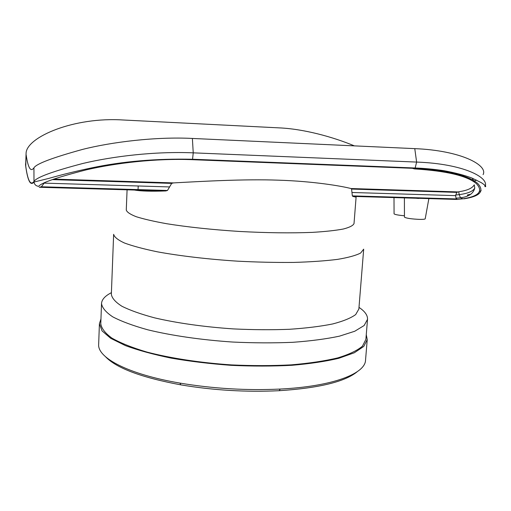 <?xml version="1.0" encoding="UTF-8"?>
<svg xmlns="http://www.w3.org/2000/svg" width="511" height="511" viewBox="0 0 511 511"><rect width="100%" height="100%" fill="white"/><g stroke="black" fill="none" stroke-linecap="round" stroke-linejoin="round"><path stroke-width="0.77" d="M192.36 159.688L192.558 159.266C156.27 158.48 122.659 161.348 91.725 167.87C76.337 171.096 61.908 174.641 48.424 178.511L33.994 182.031C34.48 184.618 36.051 186.049 38.708 186.343C41.021 182.893 56.874 177.4 86.276 169.85C115.441 163.066 155.81 158.199 192.36 159.688L415.053 168.406C447.7 170.482 468.593 175.509 477.734 183.481C484.741 191.197 480.136 196.32 463.899 198.843L465.681 198.377M412.958 198.147L428.295 198.594M428.895 198.46L428.052 198.102M353.484 196.416L356.097 197.163L352.839 196.396L352.354 195.885L351.574 189.057L350.968 188.533C341.457 186.03 313.134 181.245 278.533 180.179C244.252 178.895 200.989 181.418 173.51 182.906L171.69 183.385L167.474 190.469L165.743 190.948C151.352 191.478 140.883 191.171 134.348 190.028M474.259 184.835L474.764 188.067C473.014 191.338 467.827 193.522 459.191 194.614L460.475 197.757L462.857 198.811C478.89 196.313 483.412 191.274 476.431 183.705C467.367 175.88 446.703 170.949 414.427 168.911L412.364 168.304M165.743 190.948L39.258 187.262L41.391 186.777L44.348 182.855M351.574 189.057L456.764 192.372L458.757 191.753C467.207 190.539 472.375 188.233 474.253 184.835M474.598 182.299L472.183 178.154M352.839 196.396L457.102 199.437L456.068 198.204L455.582 195.636L456.764 192.372M456.068 198.204L460.488 197.77C468.632 196.812 473.39 193.573 474.764 188.061M467.131 177.464L471.602 180.447M25.761 166.497L26.055 153.843M192.558 159.266L193.235 152.846C155.21 151.218 113.186 156.251 82.942 163.443C52.467 171.434 36.147 177.458 33.975 181.514C30.456 185.883 27.677 180.53 25.646 165.462L26.112 152.712C27.517 136.903 73.84 116.789 123.106 119.989L278.859 127.859C303.285 128.861 332.533 136.769 354.372 145.871M467.405 195.988L467.546 194.87L470.733 194.289M479.618 191.459L481.158 190.616M484.754 185.071L485.009 186.662C489.8 177.585 463.458 163.737 416.618 162.076L193.235 152.846L192.385 138.449C155.849 136.546 111.366 142.077 82.629 149.397C52.384 157.72 36.153 163.871 33.937 167.857C30.692 172.328 28.099 168.017 26.15 154.916M192.385 138.449L414.772 148.637L416.618 162.076L415.053 168.406M474.208 180.983L476.552 180.096M483.087 174.628C488.222 165.302 461.114 150.483 414.772 148.637M418.547 198.46L415.999 198.236M404.444 217.034L404.444 217.137C406.271 218.254 411.291 219.002 419.505 219.385C422.929 219.443 424.826 219.257 425.197 218.842L425.216 218.74M394.064 213.745L394.064 213.841C394.882 214.588 398.344 215.227 404.437 215.763M366.266 334.692L367.237 339.604L365.537 360.166C365.295 373.63 332.891 386.431 280.245 389.056C246.596 390.634 213.164 388.647 179.936 383.097C127.974 374.256 97.307 357.713 98.661 344.312L99.409 323.693L100.961 318.928M105.579 356.787C116.54 368.201 141.624 377.559 180.837 384.86C213.394 390.327 246.168 392.276 279.147 390.704C318.941 388.098 344.957 381.774 357.195 371.74M367.237 339.604L363.768 346.426L354.321 352.769L338.857 358.268C325.686 361.411 310.017 363.755 291.858 365.301C272.612 366.304 252.428 366.317 231.323 365.352C210.245 363.813 190.213 361.405 171.217 358.134C153.37 354.449 138.091 350.265 125.38 345.583L110.676 338.295L102.047 330.879L99.409 323.693M356.097 197.163L354.021 223.556C353.152 225.568 349.588 227.389 343.335 229.017C335.516 230.487 325.2 231.604 312.393 232.371C291.046 233.227 266.678 232.914 239.276 231.445C211.899 229.663 187.658 227.082 166.567 223.703C153.939 221.429 143.827 219.098 136.239 216.715C130.222 214.358 126.9 212.129 126.274 210.021L127.086 189.817M363.685 249.164L360.632 253.047C355.892 255.474 348.221 257.582 337.611 259.364C325.373 260.897 310.803 261.919 293.902 262.418C275.985 262.59 257.186 262.169 237.513 261.166C208.022 259.256 180.032 255.966 157.567 251.859C143.744 249.004 132.7 246.053 124.435 243C117.9 239.972 114.304 237.072 113.64 234.313L111.347 294.33C111.96 298.188 115.48 302.161 121.899 306.249C130.03 310.324 140.915 314.188 154.546 317.842C176.704 323.048 204.336 326.957 233.489 328.912C252.939 329.838 271.539 329.965 289.29 329.295C306.038 328.183 320.506 326.401 332.674 323.955C343.251 321.202 350.923 318.066 355.701 314.552L358.863 309.034L363.685 249.164M358.99 307.386C364.886 311.314 367.728 315.3 367.524 319.343L364.126 325.526L354.781 331.237L339.457 336.155C326.388 338.946 310.841 340.997 292.816 342.306C273.711 343.117 253.673 343.028 232.703 342.044C201.296 339.93 171.543 335.593 147.743 329.793C133.122 325.724 121.458 321.413 112.765 316.858C105.918 312.298 102.168 307.858 101.523 303.54C101.804 299.503 105.1 295.882 111.411 292.675M367.524 319.343L365.876 339.419L362.44 346.171C357.317 350.514 349.09 354.423 337.765 357.892C324.721 361.002 309.219 363.321 291.244 364.854C272.197 365.838 252.236 365.857 231.349 364.899C200.063 362.772 170.438 358.211 146.753 352.028C132.196 347.672 120.59 343.034 111.947 338.129C105.138 333.185 101.414 328.369 100.782 323.667L101.523 303.54M457.102 199.437L462.857 198.811M44.31 183.13L169.543 186.937M173.51 182.906L53.7 179.106M457.601 191.912L350.968 188.533M351.996 192.487L455.582 195.636M458.757 191.753L459.191 194.614L455.614 195.068M25.556 163.814L25.639 165.685C27.677 180.805 30.462 186.253 33.994 182.044L33.937 167.857M41.391 186.777L167.474 190.469M171.69 183.385L52.294 179.617M352.354 195.885L456.444 198.932M192.564 159.247L415.443 168.01C424.296 168.323 433.769 169.211 443.848 170.68C455.084 172.769 464.429 175.216 471.883 178.032L481.305 182.663C485.469 185.436 486.708 186.77 485.009 186.668M425.197 218.842L428.87 198.613M404.444 217.137L404.399 197.898M394.064 213.841L394 197.597M279.147 390.704L280.245 389.056M180.837 384.86L179.936 383.097M138.379 181.795L138.36 182.331M138.206 185.985L138.008 190.565"/></g></svg>
